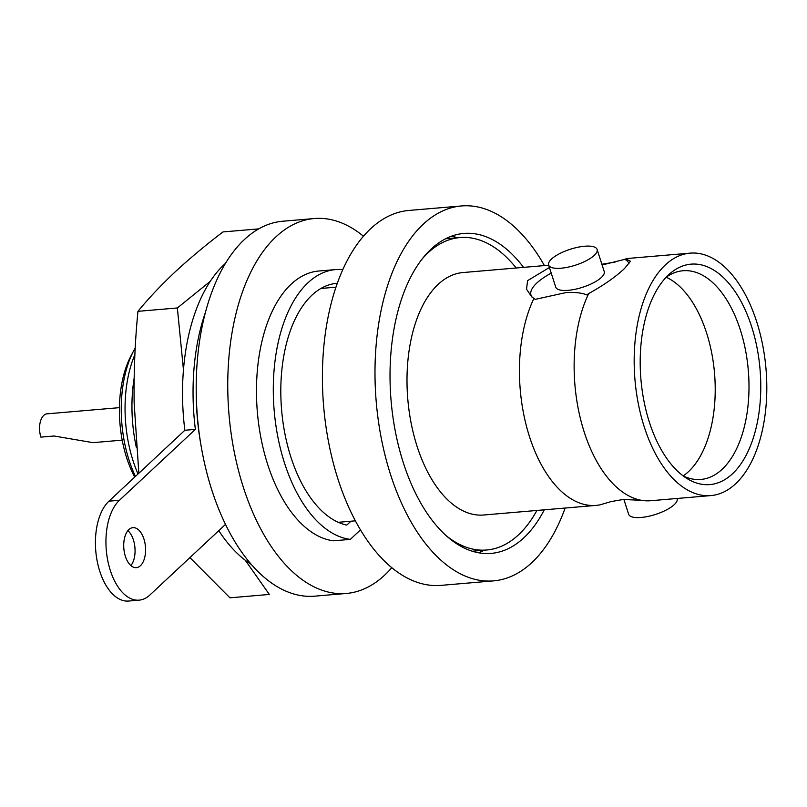 <?xml version="1.0" encoding="UTF-8"?>
<svg xmlns="http://www.w3.org/2000/svg" width="807" height="807" viewBox="0 0 807 807"><rect width="100%" height="100%" fill="white"/><g stroke="black" fill="none" stroke-linecap="round" stroke-linejoin="round"><path stroke-width="1.21" d="M196.212 389.942A163.064 88.094 85.1 0 0 200.872 444.576M363.453 236.219A188.152 101.642 85.1 0 0 314.266 218.536A188.152 101.642 85.1 0 0 275.974 236.814A188.152 101.642 85.1 0 0 234.242 451.859A188.152 101.642 85.1 0 0 346.304 593.468A188.152 101.642 85.1 0 0 384.606 575.179A188.152 101.642 85.1 0 0 391.778 567.694M346.304 593.468L314.76 596.161A188.152 101.642 -94.9 0 1 202.688 454.553A188.152 101.642 -94.9 0 1 244.42 239.518A188.152 101.642 -94.9 0 1 282.722 221.229L314.266 218.536M342.814 269.629A135.465 73.185 85.1 0 0 335.581 269.588L318.755 271.021A135.465 73.185 85.1 0 0 256.838 404.569A135.465 73.185 85.1 0 0 333.493 540.811L350.329 539.379L360.467 529.896M335.581 269.588A135.465 73.185 85.1 0 0 273.664 403.137A135.465 73.185 85.1 0 0 350.329 539.379M337.326 283.287A121.665 65.73 85.1 0 0 336.761 283.338A121.665 65.73 85.1 0 0 280.997 400.322A121.665 65.73 85.1 0 0 346.768 525.105L350.924 521.221M549.426 267.5L527.586 280.654L526.537 289.229L531.742 296.875L535.212 299.367L565.959 292.588C574.957 292.084 581.887 292.85 586.75 294.898L588.707 293.577A121.665 65.73 85.1 0 0 584.197 432.017A121.665 65.73 85.1 0 0 641.353 500.29A121.665 65.73 85.1 0 0 650.795 500.723L710.846 495.589A121.665 65.73 85.1 0 0 756.724 321.842A121.665 65.73 85.1 0 0 690.126 253.136A121.665 65.73 85.1 0 0 644.248 426.883A121.665 65.73 85.1 0 0 710.846 495.589M690.126 253.136L630.075 258.27A121.665 65.73 85.1 0 0 625.849 258.886L624.82 259.34A51.426 16.907 162.2 0 1 628.986 263.818M602.103 264.999L624.82 259.34M143.928 538.995A20.074 10.844 85.1 0 0 132.943 527.657A20.074 10.844 85.1 0 0 125.378 556.326A20.074 10.844 85.1 0 0 136.363 567.654A20.074 10.844 85.1 0 0 143.928 538.995M130.885 565.576A20.074 10.844 85.1 0 0 133.407 539.893A20.074 10.844 85.1 0 0 127.899 530.643M225.526 263.314A163.064 88.094 85.1 0 0 184.853 430.272L108.925 501.187A52.677 28.457 85.1 0 0 99.786 571.295A52.677 28.457 85.1 0 0 128.616 601.044L139.137 600.146A52.677 28.457 85.1 0 0 149.86 595.031L225.486 524.399M205.583 311.916A163.064 88.094 85.1 0 0 195.375 429.374L119.436 500.29A52.677 28.457 85.1 0 0 110.297 570.398A52.677 28.457 85.1 0 0 139.137 600.146M446.14 535.636A156.79 84.705 85.1 0 0 486.671 550.001A156.79 84.705 85.1 0 0 536.907 510.458M548.689 265.221L462.956 272.554A121.665 65.73 85.1 0 0 417.078 446.301A121.665 65.73 85.1 0 0 483.675 515.007L596.101 505.394A121.665 65.73 85.1 0 0 600.146 504.819L611.111 501.571L623.145 499.503L641.353 500.29M533.901 298.489A121.665 65.73 85.1 0 0 529.503 436.688A121.665 65.73 85.1 0 0 596.101 505.394M625.849 258.886L630.459 261.246L624.578 268.449C615.983 276.64 604.029 285.012 588.707 293.577M677.063 498.484L677.134 498.696A25.461 8.373 162.2 0 1 674.238 504.657A25.461 8.373 162.2 0 1 648.061 516.419A25.461 8.373 162.2 0 1 628.653 514.261L623.892 499.442M594.214 255.395A25.461 8.373 162.2 0 1 568.037 267.157A25.461 8.373 162.2 0 1 548.619 265.009A25.461 8.373 162.2 0 1 551.514 259.047A25.461 8.373 162.2 0 1 577.691 247.285A25.461 8.373 162.2 0 1 597.109 249.434A25.461 8.373 162.2 0 1 594.214 255.395M597.109 249.434L604.211 271.545A25.461 8.373 162.2 0 1 601.316 277.507A25.461 8.373 162.2 0 1 575.139 289.269A25.461 8.373 162.2 0 1 555.72 287.11L548.619 265.009M668.549 274.884A110.63 59.768 -94.9 0 1 669.659 273.876A110.63 59.768 -94.9 0 1 751.963 327.692A110.63 59.768 -94.9 0 1 732.423 473.84A110.63 59.768 -94.9 0 1 687.161 478.632A110.63 59.768 -94.9 0 1 641.04 380.652A110.63 59.768 -94.9 0 1 668.549 274.884M666.229 277.184A104.739 56.581 -94.9 0 1 682.49 270.789A104.739 56.581 -94.9 0 1 745.295 349.108A104.739 56.581 -94.9 0 1 722.164 469.271A104.739 56.581 -94.9 0 1 700.325 479.489A104.739 56.581 -94.9 0 1 683.216 475.948M683.176 475.918A104.164 56.268 85.1 0 0 688.532 471.621A104.164 56.268 85.1 0 0 713.963 367.578A104.164 56.268 85.1 0 0 666.189 277.225M523.551 267.369A160.553 86.732 85.1 0 0 463.854 233.445A160.553 86.732 85.1 0 0 431.17 249.05A160.553 86.732 85.1 0 0 395.561 432.552A160.553 86.732 85.1 0 0 491.201 553.39A160.553 86.732 85.1 0 0 523.874 537.785A160.553 86.732 85.1 0 0 544.271 509.822M457.539 237.762A160.553 86.732 85.1 0 0 451.385 236.239M493.541 580.879L440.965 585.378A188.152 101.642 -94.9 0 1 328.893 443.769A188.152 101.642 -94.9 0 1 370.625 228.734A188.152 101.642 -94.9 0 1 408.917 210.445L461.503 205.956A188.152 101.642 85.1 0 0 423.211 224.235A188.152 101.642 85.1 0 0 381.479 439.27A188.152 101.642 85.1 0 0 493.541 580.879A188.152 101.642 85.1 0 0 531.843 562.6A188.152 101.642 85.1 0 0 565.132 508.047M119.426 407.656L47.048 413.84A16.301 8.806 85.1 0 0 40.895 437.122L54.029 436.002L92.966 442.65L122.2 440.148M135.455 476.412A94.016 50.791 85.1 0 1 129.029 460.071A94.016 50.791 85.1 0 1 133.861 350.44L131.168 355.524A87.711 47.391 85.1 0 0 126.659 457.801A87.711 47.391 85.1 0 0 134.698 477.119M134.133 378.322A105.364 56.924 85.1 0 0 136.403 447.683M338.254 522.3L355.362 520.838M183.461 369.858L177.358 307.961L210.264 281.34M189.927 557.607L229.924 597.816L269.336 594.446L245.267 560.25M258.714 228.875L222.974 231.932C205.21 245.479 189.201 258.865 174.927 272.11C160.855 285.355 148.528 298.429 137.947 311.331C134.961 342.128 133.7 372.773 134.154 403.278L138.854 473.235M137.947 311.331L177.358 307.961M544.422 265.594A188.152 101.642 85.1 0 0 461.503 205.956M478.43 552.755A160.553 86.732 85.1 0 0 484.24 550.203M532.559 297.531A51.426 16.907 162.2 0 1 551.231 273.119M516.187 268.005A156.79 84.705 85.1 0 0 459.97 237.561A156.79 84.705 85.1 0 0 422.465 258.593M218.778 530.663A163.064 88.094 85.1 0 0 251.249 564.396M184.853 430.272L195.375 429.374M108.925 501.187L119.436 500.29M134.88 354.666A96.588 52.183 85.1 0 0 133.044 460.726A96.588 52.183 85.1 0 0 138.037 473.991M615.075 262.093L601.871 264.262M472.277 551.231L486.671 550.001M320.914 288.462L335.974 287.181M133.861 350.44L135.223 347.978M445.575 238.791L459.97 237.561"/></g></svg>
